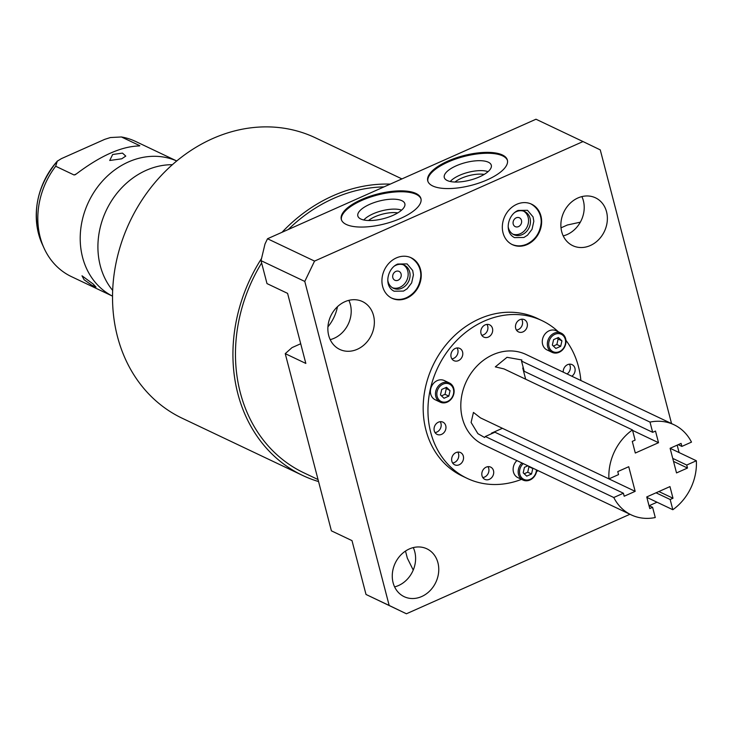 <?xml version="1.0" encoding="UTF-8"?>
<svg xmlns="http://www.w3.org/2000/svg" width="733" height="733" viewBox="0 0 733 733"><rect width="100%" height="100%" fill="white"/><g stroke="black" fill="none" stroke-linecap="round" stroke-linejoin="round"><path stroke-width="1.1" d="M515.684 328.338A6.78 5.754 115.4 0 0 518.515 331.912A6.78 5.754 115.4 0 0 525.103 330.418A6.78 5.754 115.4 0 0 527.174 323.226A6.78 5.754 115.4 0 0 524.342 319.652A6.78 5.754 115.4 0 0 517.755 321.146A6.78 5.754 115.4 0 0 515.684 328.338M516.453 330.088A6.78 5.754 115.4 0 0 522.391 320.962A6.78 5.754 115.4 0 0 521.63 319.203M580.875 380.519A87.291 74.024 -64.6 0 0 578.465 366.619A87.291 74.024 115.4 0 0 565.94 340.304M558.271 331.747A87.291 74.024 115.4 0 0 542.044 320.66A87.291 74.024 115.4 0 0 457.3 339.837A87.291 74.024 115.4 0 0 430.72 432.406A87.291 74.024 -64.6 0 0 467.15 478.365L462.376 476.093A87.291 74.024 -64.6 0 1 425.946 430.134A87.291 74.024 -64.6 0 1 452.527 337.574A87.291 74.024 -64.6 0 1 537.271 318.388L542.044 320.66M538.077 470.632A87.291 74.024 -64.6 0 1 536.565 471.631M521.511 479.364A87.291 74.024 -64.6 0 1 467.15 478.365M648.998 505.614L652.608 507.318L655.265 517.535A49.881 42.303 -64.6 0 1 631.232 514.878L483.194 444.574A49.881 42.303 -64.6 0 1 462.386 418.305A49.881 42.303 115.4 0 1 477.568 365.41A49.881 42.303 115.4 0 1 525.992 354.451L674.03 424.755A49.881 42.303 115.4 0 0 650.006 422.098L652.663 432.314L655.494 431.059L658.527 442.705L635.309 453.04L632.277 441.394L635.099 440.13L632.442 429.914A49.881 42.303 115.4 0 0 608.921 478.887L635.163 491.348L624.186 496.232L623.398 493.227L613.768 497.515L485.31 436.511L484.605 437.491L477.889 433.661L471.099 422.446L473.445 412.422L480.454 417.874L608.921 478.887L618.551 474.599L617.763 471.594L628.74 466.71L635.163 491.348M571.859 376.231A6.78 5.754 115.4 0 0 574.919 368.204A6.78 5.754 115.4 0 0 572.088 364.631A6.78 5.754 115.4 0 0 565.958 365.703A6.78 5.754 115.4 0 0 563.246 372.144M493.501 470.687A6.78 5.754 115.4 0 0 490.67 467.113A6.78 5.754 115.4 0 0 484.092 468.598A6.78 5.754 115.4 0 0 482.021 475.799A6.78 5.754 115.4 0 0 484.852 479.364A6.78 5.754 115.4 0 0 491.44 477.879A6.78 5.754 115.4 0 0 493.501 470.687M463.329 456.128A6.78 5.754 115.4 0 0 460.498 452.554A6.78 5.754 115.4 0 0 453.91 454.039A6.78 5.754 115.4 0 0 451.849 461.24A6.78 5.754 115.4 0 0 454.68 464.804A6.78 5.754 115.4 0 0 461.268 463.32A6.78 5.754 115.4 0 0 463.329 456.128M445.756 425.708A6.78 5.754 115.4 0 0 442.924 422.144A6.78 5.754 115.4 0 0 436.337 423.628A6.78 5.754 115.4 0 0 434.266 430.821A6.78 5.754 115.4 0 0 437.097 434.394A6.78 5.754 115.4 0 0 443.685 432.901A6.78 5.754 115.4 0 0 445.756 425.708M462.587 351.987A6.78 5.754 115.4 0 0 459.756 348.413A6.78 5.754 115.4 0 0 453.168 349.898A6.78 5.754 115.4 0 0 451.107 357.099A6.78 5.754 115.4 0 0 453.938 360.663A6.78 5.754 115.4 0 0 460.516 359.179A6.78 5.754 115.4 0 0 462.587 351.987M492.484 328.421A6.78 5.754 115.4 0 0 489.653 324.856A6.78 5.754 115.4 0 0 483.065 326.341A6.78 5.754 115.4 0 0 481.004 333.533A6.78 5.754 115.4 0 0 483.835 337.107A6.78 5.754 115.4 0 0 490.423 335.613A6.78 5.754 115.4 0 0 492.484 328.421M516.902 460.571A10.628 9.007 115.4 0 0 513.457 472.043A10.628 9.007 115.4 0 0 517.892 477.641L522.95 480.042A10.628 9.007 115.4 0 0 536.803 470.027M449.356 382.956L444.299 380.555A10.628 9.007 115.4 0 0 433.982 382.883A10.628 9.007 115.4 0 0 430.747 394.152A10.628 9.007 115.4 0 0 435.182 399.751L440.24 402.151A10.628 9.007 115.4 0 0 450.557 399.815A10.628 9.007 115.4 0 0 453.791 388.554A10.628 9.007 115.4 0 0 449.356 382.956A10.628 9.007 115.4 0 0 439.04 385.292A10.628 9.007 115.4 0 0 435.805 396.553A10.628 9.007 115.4 0 0 440.24 402.151M561.221 333.149L556.164 330.748A10.628 9.007 115.4 0 0 545.847 333.075A10.628 9.007 115.4 0 0 542.612 344.345A10.628 9.007 115.4 0 0 547.047 349.943L552.105 352.344A10.628 9.007 115.4 0 0 562.422 350.007A10.628 9.007 115.4 0 0 565.656 338.747A10.628 9.007 115.4 0 0 561.221 333.149A10.628 9.007 115.4 0 0 550.904 335.485A10.628 9.007 115.4 0 0 547.67 346.746A10.628 9.007 115.4 0 0 552.105 352.344M631.232 514.878A49.881 42.303 -64.6 0 1 613.768 497.515M670.109 448.294L676.522 472.922L687.499 468.039L686.72 465.043L696.35 460.755L670.109 448.294L681.085 443.401L681.864 446.406L691.494 442.118A49.881 42.303 115.4 0 0 674.03 424.755M696.35 460.755A49.881 42.303 -64.6 0 1 672.83 509.719L646.863 497.386M652.608 507.318L649.777 508.583L646.744 496.937L669.962 486.593L672.995 498.238L670.164 499.503L656.044 492.796M658.866 491.531L672.995 498.238M672.83 509.719L670.164 499.503M485.31 436.511L494.94 432.223L623.398 493.227M502.398 428.301L491.431 433.185A13.716 5.168 -114 0 0 492.164 433.46M650.006 422.098L521.539 361.085L521.859 359.958L507.007 357.31L495.306 366.876L503.983 368.91L632.442 429.914M523.454 368.424A13.716 5.113 -14.6 0 0 522.739 368.003L525.653 379.199M521.539 361.085L524.205 371.301L652.663 432.314M658.527 442.705L632.561 430.372M687.499 468.039L673.526 461.405M686.72 465.043L672.747 458.4M678.227 444.674L681.864 446.406M671.556 423.582L600.263 149.88L583.019 141.561L314.549 261.095L304.781 281.435L389.177 605.467L406.421 613.778L629.94 514.264M679.106 452.563L677.173 445.142M649.181 505.697L657.015 502.206M357.31 349.274A26.489 22.466 -64.6 0 1 339.745 349.421A26.489 22.466 -64.6 0 1 328.027 325.681A26.489 22.466 -64.6 0 1 344.913 301.703A26.489 22.466 -64.6 0 1 362.478 301.565A26.489 22.466 -64.6 0 1 374.196 325.305A26.489 22.466 -64.6 0 1 357.31 349.274M590.322 245.528A26.489 22.466 -64.6 0 1 572.766 245.674A26.489 22.466 -64.6 0 1 561.038 221.934A26.489 22.466 -64.6 0 1 577.934 197.965A26.489 22.466 -64.6 0 1 595.489 197.818A26.489 22.466 -64.6 0 1 607.208 221.558A26.489 22.466 -64.6 0 1 590.322 245.528M396.351 257.915A22.393 18.994 115.4 0 0 382.067 278.183A22.393 18.994 115.4 0 0 391.981 298.258A22.393 18.994 115.4 0 0 406.824 298.139A22.393 18.994 115.4 0 0 421.109 277.862A22.393 18.994 115.4 0 0 411.195 257.796A22.393 18.994 115.4 0 0 396.351 257.915M516.738 204.305A22.393 18.994 115.4 0 0 502.462 224.582A22.393 18.994 115.4 0 0 512.367 244.648A22.393 18.994 115.4 0 0 527.219 244.529A22.393 18.994 115.4 0 0 541.504 224.261A22.393 18.994 115.4 0 0 531.59 204.186A22.393 18.994 115.4 0 0 516.738 204.305M421.713 596.525A26.489 22.466 -64.6 0 1 404.158 596.671A26.489 22.466 -64.6 0 1 392.43 572.931A26.489 22.466 -64.6 0 1 409.316 548.962A26.489 22.466 -64.6 0 1 426.881 548.815A26.489 22.466 -64.6 0 1 438.6 572.555A26.489 22.466 -64.6 0 1 421.713 596.525M413.265 547.597A26.489 22.466 -64.6 0 1 398.55 585.53A26.489 22.466 -64.6 0 1 394.601 586.886M304.781 281.435L261.021 260.655L266.995 283.589L287.593 293.374L305.835 363.431L285.238 353.645L331.398 530.839L351.996 540.624L366.014 594.463L406.421 613.778M348.862 300.347A26.489 22.466 -64.6 0 1 334.147 338.279A26.489 22.466 -64.6 0 1 330.198 339.636M581.874 196.6A26.489 22.466 -64.6 0 1 567.159 234.533A26.489 22.466 -64.6 0 1 563.21 235.889M366.014 594.463L389.177 605.467M261.021 260.655L265.007 243.97L267.518 238.747L314.549 261.095M300.713 343.74L292.009 347.616L285.238 353.645M327.926 326.826A39.005 33.077 115.4 0 0 337.492 306.678M405.496 551.069L407.346 558.189L413.229 570.063M561.011 227.844L567.397 224.994L580.334 222.172M583.019 141.561L535.988 119.222L267.518 238.747M318.04 479.556L303.865 472.822A152.336 129.191 -64.6 0 1 240.296 392.613A152.336 129.191 -64.6 0 1 261.626 262.982M288.261 229.511A152.336 129.191 -64.6 0 1 384 186.888M318.562 481.563A155.231 131.647 -64.6 0 1 302.619 475.433A155.231 131.647 -64.6 0 1 237.849 393.703A155.231 131.647 -64.6 0 1 261.534 258.502M282.013 232.297A155.231 131.647 -64.6 0 1 390.249 184.102M302.619 475.433L182.233 418.259A155.231 131.647 -64.6 0 1 117.454 336.529A155.231 131.647 -64.6 0 1 164.723 171.925A155.231 131.647 -64.6 0 1 315.419 137.822L401.931 178.907M172.374 164.705A74.821 63.45 -64.6 0 0 100.284 265.758A74.821 63.45 115.4 0 0 112.671 290.415M176.735 160.976L135.605 141.442A74.821 63.45 115.4 0 0 121.421 136.97L110.417 137.538L104.764 139.334L61.352 158.658L57.266 161.205L55.681 166.244A74.821 63.45 115.4 0 0 40.187 237.217A74.821 63.45 115.4 0 0 44.035 248.111A74.821 63.45 115.4 0 0 71.413 276.616L112.534 296.15A74.821 63.45 115.4 0 1 82.582 257.356A74.821 63.45 -64.6 0 1 104.792 178.586A74.821 63.45 -64.6 0 1 176.717 160.985M93.146 284.001L96.014 287.07L91.79 285.229L84.066 279.694L82.014 275.8L93.146 284.001M42.166 244.007C30.978 214.796 36.073 187.107 57.449 160.939L57.266 161.205A71.248 60.418 115.4 0 0 42.166 244.007L44.035 248.111M121.421 136.97L139.811 145.702L139.243 145.949M55.681 166.244L74.06 174.976L76.287 173.987M74.931 174.857L76.122 174.106C100.503 155.689 121.577 146.307 139.362 145.949M121.724 158.804L109.73 160.49L112.653 154.498L122.484 153.115L125.774 156.092L121.724 158.804M502.389 154.965A41.149 15.338 -14.6 0 0 455.514 158.099A41.149 15.338 -14.6 0 0 427.742 180.84A41.149 15.338 -14.6 0 0 432.736 185.971A41.149 15.338 -14.6 0 0 479.611 182.838A41.149 15.338 -14.6 0 0 507.383 160.096A41.149 15.338 -14.6 0 0 502.389 154.965M415.941 193.448A41.149 15.338 -14.6 0 0 369.065 196.591A41.149 15.338 -14.6 0 0 341.285 219.332A41.149 15.338 -14.6 0 0 346.288 224.463A41.149 15.338 -14.6 0 0 393.154 221.329A41.149 15.338 -14.6 0 0 420.934 198.588A41.149 15.338 -14.6 0 0 415.941 193.448M421.035 199.037A41.149 15.338 165.4 0 0 416.17 194.346A41.149 15.338 -14.6 0 0 369.881 197.287A41.149 15.338 -14.6 0 0 341.422 219.772M401.904 200.705A24.29 9.053 165.4 0 1 404.964 204.498A24.29 9.053 165.4 0 1 387.482 217.481A24.29 9.053 165.4 0 1 360.792 219.002A24.29 9.053 -14.6 0 1 358.116 216.702A24.29 9.053 -14.6 0 1 373.28 202.894A24.29 9.053 -14.6 0 1 401.904 200.705M401.592 210.151A22.164 8.265 -14.6 0 0 381.609 210.866A22.164 8.265 -14.6 0 0 363.815 219.992M397.744 212.909A19.553 7.284 -14.6 0 0 368.516 220.523M398.101 280.217A4.893 4.141 115.4 0 0 401.217 275.791A4.893 4.141 115.4 0 0 399.054 271.412A4.893 4.141 115.4 0 0 395.811 271.43A4.893 4.141 115.4 0 0 392.696 275.855A4.893 4.141 115.4 0 0 394.858 280.235A4.893 4.141 115.4 0 0 398.101 280.217M512.853 234.157A12.773 10.83 115.4 0 0 520.338 233.69A12.773 10.83 115.4 0 0 528.401 222.74A12.773 10.83 115.4 0 0 523.756 211.196M518.488 226.607A4.893 4.141 115.4 0 0 521.612 222.191A4.893 4.141 115.4 0 0 519.44 217.802A4.893 4.141 115.4 0 0 516.206 217.829A4.893 4.141 115.4 0 0 513.091 222.255A4.893 4.141 115.4 0 0 515.253 226.634A4.893 4.141 115.4 0 0 518.488 226.607M392.457 287.757A12.773 10.83 115.4 0 0 399.943 287.29A12.773 10.83 115.4 0 0 408.006 276.341A12.773 10.83 115.4 0 0 403.361 264.796M508.18 226.579A12.773 10.83 115.4 0 0 513.778 234.661A12.773 10.83 115.4 0 0 522.244 234.597A12.773 10.83 115.4 0 0 530.39 223.043A12.773 10.83 115.4 0 0 524.736 211.59A12.773 10.83 115.4 0 0 516.27 211.663A12.773 10.83 115.4 0 0 514.933 212.359M387.784 280.18A12.773 10.83 115.4 0 0 393.392 288.261A12.773 10.83 115.4 0 0 401.858 288.197A12.773 10.83 115.4 0 0 409.994 276.643A12.773 10.83 115.4 0 0 404.35 265.199A12.773 10.83 115.4 0 0 395.884 265.264A12.773 10.83 115.4 0 0 394.537 265.96M484.192 174.417A19.553 7.284 -14.6 0 0 454.973 182.031M488.041 171.659A22.164 8.265 -14.6 0 0 468.057 172.374A22.164 8.265 -14.6 0 0 450.264 181.5M488.352 162.213A24.29 9.053 165.4 0 1 491.412 166.006A24.29 9.053 165.4 0 1 473.939 178.989A24.29 9.053 165.4 0 1 447.24 180.52A24.29 9.053 -14.6 0 1 444.565 178.211A24.29 9.053 -14.6 0 1 459.728 164.403A24.29 9.053 -14.6 0 1 488.352 162.213M507.483 160.545A41.149 15.338 165.4 0 0 502.618 155.854A41.149 15.338 -14.6 0 0 456.329 158.795A41.149 15.338 -14.6 0 0 427.87 181.28M567.076 373.967A6.78 5.754 115.4 0 0 570.146 365.932A6.78 5.754 115.4 0 0 569.376 364.182M482.79 477.55A6.78 5.754 115.4 0 0 488.728 468.414A6.78 5.754 115.4 0 0 487.958 466.664M452.618 462.99A6.78 5.754 115.4 0 0 458.556 453.855A6.78 5.754 115.4 0 0 457.786 452.105M435.036 432.58A6.78 5.754 115.4 0 0 440.973 423.445A6.78 5.754 115.4 0 0 440.212 421.695M451.867 358.849A6.78 5.754 115.4 0 0 457.813 349.714A6.78 5.754 115.4 0 0 457.044 347.964M481.773 335.293A6.78 5.754 115.4 0 0 487.711 326.158A6.78 5.754 115.4 0 0 486.941 324.407M521.96 462.981A10.628 9.007 115.4 0 0 518.515 474.453A10.628 9.007 115.4 0 0 522.95 480.042M523.289 463.604A9.63 8.164 115.4 0 0 519.844 474.297A9.63 8.164 115.4 0 0 528.951 479.776A9.63 8.164 115.4 0 0 536.428 469.853M548.999 346.599A9.63 8.164 115.4 0 0 559.398 351.62A9.63 8.164 115.4 0 0 565.29 339.342A9.63 8.164 115.4 0 0 554.89 334.33A9.63 8.164 115.4 0 0 548.999 346.599M552.343 345.106L555.889 348.45L560.69 346.315L561.936 340.836L558.39 337.501L553.598 339.636L552.343 345.106M527.888 465.794L524.443 467.333L523.188 472.812L526.734 476.148L531.535 474.013L532.781 468.534L531.883 467.691M437.134 396.406A9.63 8.164 115.4 0 0 447.533 401.427A9.63 8.164 115.4 0 0 453.425 389.15A9.63 8.164 115.4 0 0 443.025 384.138A9.63 8.164 115.4 0 0 437.134 396.406M450.071 390.643L446.525 387.299L441.733 389.443L440.478 394.913L444.024 398.257L448.825 396.122L450.071 390.643L445.243 387.876M531.535 474.013L527.714 472.199L528.96 466.719L528.062 465.876M532.781 468.534L528.96 466.719M524.205 473.765L527.714 472.199M441.495 395.866L445.004 394.308L446.25 388.829M553.36 346.068L556.869 344.501L558.115 339.022L557.107 338.069M448.825 396.122L445.004 394.308M561.936 340.836L558.115 339.022M560.69 346.315L556.869 344.501M403.517 291.074L407.127 288.793L411.653 282.883L413.43 274.857L412.688 270.495L407.099 263.907L397.707 264.045C387.391 268.241 383.478 286.081 394.125 291.212L403.517 291.074M410.214 257.329C420.623 263.129 421.438 273.794 420.55 278.054C419.129 287.208 414.438 293.759 406.476 297.726C401.153 300.017 395.994 300.035 391.001 297.79M523.903 237.474L527.513 235.192L532.048 229.282L533.826 221.256L533.074 216.895L527.485 210.307L518.094 210.444C507.777 214.641 503.873 232.48 514.52 237.611L523.903 237.474M530.61 203.728C541.009 209.528 541.824 220.193 540.945 224.454C539.525 233.598 534.833 240.158 526.871 244.126C521.548 246.416 516.389 246.435 511.396 244.19"/></g></svg>
